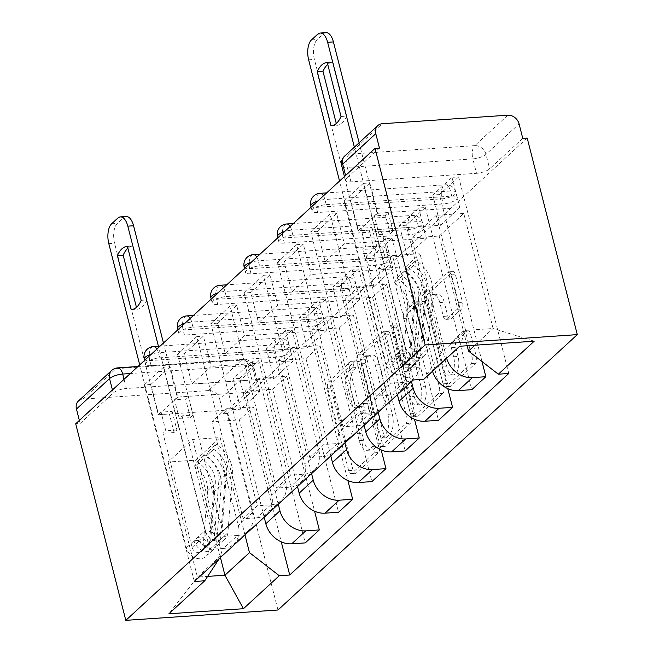<?xml version="1.0" encoding="UTF-8"?>
<svg xmlns="http://www.w3.org/2000/svg" width="653" height="653" viewBox="0 0 653 653"><rect width="100%" height="100%" fill="white"/><g stroke="black" fill="none" stroke-linecap="round" stroke-linejoin="round"><path stroke-width="0.49" stroke-dasharray="3.27 2.45" d="M379.262 447.974A3.477 1.665 86.1 0 1 378.609 452.529L356.342 473.017A4.971 2.383 86.1 0 1 355.518 473.401A4.971 2.383 86.1 0 1 353.085 470.372L332.108 388.062A4.971 2.383 86.1 0 1 333.038 381.564L355.297 361.076A3.477 1.665 86.1 0 1 355.877 360.807A3.477 1.665 86.1 0 1 357.583 362.929A3.477 1.665 86.1 0 1 356.93 367.484L354.048 370.129A15.909 7.616 86.1 0 0 351.077 390.935L352.824 397.791A15.909 7.616 86.1 0 0 360.611 407.496A15.909 7.616 86.1 0 0 363.256 406.256L366.137 403.603A3.477 1.665 86.1 0 1 366.717 403.334A3.477 1.665 86.1 0 1 368.423 405.456A3.477 1.665 86.1 0 1 367.77 410.002L364.888 412.655A15.909 7.616 86.1 0 0 361.917 433.453L363.664 440.318A15.909 7.616 86.1 0 0 371.443 450.015A15.909 7.616 86.1 0 0 374.096 448.774L376.977 446.13A3.477 1.665 86.1 0 1 377.556 445.852A3.477 1.665 86.1 0 1 379.262 447.974M349.616 370.431A15.909 7.616 86.1 0 0 346.637 391.237L348.384 398.093A15.909 7.616 86.1 0 0 356.171 407.799A15.909 7.616 86.1 0 0 358.824 406.558L361.705 403.905A3.477 1.665 86.1 0 1 362.284 403.636A3.477 1.665 86.1 0 1 363.99 405.758A3.477 1.665 86.1 0 1 363.337 410.304L360.456 412.957A15.909 7.616 86.1 0 0 357.477 433.755L359.223 440.62A15.909 7.616 86.1 0 0 367.01 450.317A15.909 7.616 86.1 0 0 369.663 449.076L372.545 446.432A3.477 1.665 86.1 0 1 373.124 446.154A3.477 1.665 86.1 0 1 374.822 448.276A3.477 1.665 86.1 0 1 374.177 452.831L351.91 473.311A4.971 2.383 86.1 0 1 351.077 473.703A4.971 2.383 86.1 0 1 348.645 470.666L327.667 388.364A4.971 2.383 86.1 0 1 328.598 381.866L350.865 361.378A3.477 1.665 86.1 0 1 351.445 361.109A3.477 1.665 86.1 0 1 353.151 363.231A3.477 1.665 86.1 0 1 352.498 367.786L349.616 370.431L354.048 370.129M326.206 204.642L451.754 196.112A10.13 3.183 -14.3 0 1 457.304 197.532A10.13 3.183 -14.3 0 1 453.051 201.467A10.13 3.183 -14.3 0 1 443.216 203.965L317.668 212.503A10.13 3.183 -14.3 0 1 312.126 211.074A10.13 3.183 -14.3 0 1 313.065 209.172A10.13 3.183 -14.3 0 1 326.206 204.642L324.9 199.516A10.13 3.183 165.7 0 0 317.946 200.904M292.903 235.284L418.451 226.754A10.13 3.183 -14.3 0 1 423.993 228.175A10.13 3.183 -14.3 0 1 419.748 232.109A10.13 3.183 -14.3 0 1 409.913 234.607L284.365 243.136A10.13 3.183 -14.3 0 1 278.815 241.716A10.13 3.183 -14.3 0 1 279.762 239.814A10.13 3.183 -14.3 0 1 292.903 235.284L291.597 230.158A10.13 3.183 165.7 0 0 284.635 231.546M259.6 265.926L385.139 257.396A10.13 3.183 -14.3 0 1 390.69 258.817A10.13 3.183 -14.3 0 1 386.445 262.751A10.13 3.183 -14.3 0 1 376.601 265.249L251.054 273.778A10.13 3.183 -14.3 0 1 245.512 272.358A10.13 3.183 -14.3 0 1 246.45 270.456A10.13 3.183 -14.3 0 1 259.6 265.926L258.294 260.8A10.13 3.183 165.7 0 0 251.332 262.188M226.289 296.568L351.836 288.038A10.13 3.183 -14.3 0 1 357.379 289.459A10.13 3.183 -14.3 0 1 353.134 293.393A10.13 3.183 -14.3 0 1 343.298 295.891L217.751 304.42A10.13 3.183 -14.3 0 1 212.209 303A10.13 3.183 -14.3 0 1 213.147 301.098A10.13 3.183 -14.3 0 1 226.289 296.568L224.983 291.442A10.13 3.183 165.7 0 0 218.029 292.83M192.986 327.21L318.533 318.68A10.13 3.183 -14.3 0 1 324.076 320.101A10.13 3.183 -14.3 0 1 319.831 324.035A10.13 3.183 -14.3 0 1 309.987 326.533L184.44 335.062A10.13 3.183 -14.3 0 1 178.898 333.642A10.13 3.183 -14.3 0 1 179.844 331.74A10.13 3.183 -14.3 0 1 192.986 327.21L191.68 322.084A10.13 3.183 165.7 0 0 184.717 323.472M159.675 357.852L285.222 349.322A10.13 3.183 -14.3 0 1 290.773 350.743A10.13 3.183 -14.3 0 1 286.52 354.677A10.13 3.183 -14.3 0 1 276.684 357.175L151.137 365.704A10.13 3.183 -14.3 0 1 145.595 364.284A10.13 3.183 -14.3 0 1 146.533 362.382A10.13 3.183 -14.3 0 1 159.675 357.852L158.369 352.726A10.13 3.183 165.7 0 0 151.414 354.114M467.262 331.169A4.971 2.383 86.1 0 1 468.095 330.785A4.971 2.383 86.1 0 1 470.527 333.814L476.412 356.905A4.971 2.383 86.1 0 1 475.482 363.403L450.758 386.16A4.971 2.383 86.1 0 1 449.925 386.543A4.971 2.383 86.1 0 1 447.493 383.515L426.515 301.204A4.971 2.383 86.1 0 1 427.446 294.707L452.17 271.958A4.971 2.383 86.1 0 1 453.002 271.566A4.971 2.383 86.1 0 1 455.435 274.603L462.544 302.494A4.971 2.383 86.1 0 1 461.614 308.991L451.027 318.729A4.971 2.383 86.1 0 1 450.203 319.121A4.971 2.383 86.1 0 1 447.77 316.085L444.244 302.257A13.297 6.367 86.1 0 0 437.739 294.144A13.297 6.367 86.1 0 0 433.029 312.567L446.84 366.749A13.297 6.367 86.1 0 0 453.353 374.863A13.297 6.367 86.1 0 0 458.055 356.44L455.753 347.404A4.971 2.383 86.1 0 1 456.684 340.907L467.262 331.169L462.83 331.471A4.971 2.383 86.1 0 1 463.654 331.087A4.971 2.383 86.1 0 1 466.087 334.116L471.98 357.207A4.971 2.383 86.1 0 1 471.05 363.705L446.317 386.454A4.971 2.383 86.1 0 1 445.493 386.845A4.971 2.383 86.1 0 1 443.052 383.817L422.075 301.506A4.971 2.383 86.1 0 1 423.005 295.009L447.738 272.26A4.971 2.383 86.1 0 1 448.562 271.868A4.971 2.383 86.1 0 1 450.994 274.905L458.104 302.796A4.971 2.383 86.1 0 1 457.173 309.293L446.595 319.031A4.971 2.383 86.1 0 1 445.762 319.423A4.971 2.383 86.1 0 1 443.33 316.387L439.804 302.559L444.244 302.257M527.191 138.044L227.864 413.431L277.974 610.008M411.235 416.867A4.971 2.383 86.1 0 1 410.304 423.364L385.58 446.113A4.971 2.383 86.1 0 1 384.748 446.505A4.971 2.383 86.1 0 1 382.315 443.477L361.338 361.166A4.971 2.383 86.1 0 1 362.268 354.669L387 331.92A4.971 2.383 86.1 0 1 387.825 331.528A4.971 2.383 86.1 0 1 390.257 334.565L411.235 416.867L406.803 417.169A4.971 2.383 86.1 0 1 405.872 423.666L381.14 446.415A4.971 2.383 86.1 0 1 380.315 446.807A4.971 2.383 86.1 0 1 377.883 443.771L356.905 361.468A4.971 2.383 86.1 0 1 357.836 354.971L382.56 332.222A4.971 2.383 86.1 0 1 383.393 331.83A4.971 2.383 86.1 0 1 385.825 334.867L406.803 417.169M418.165 416.141L442.897 393.384A4.971 2.383 86.1 0 0 443.828 386.886L422.85 304.584A4.971 2.383 86.1 0 0 420.41 301.547A4.971 2.383 86.1 0 0 419.585 301.939L408.998 311.677A4.971 2.383 86.1 0 0 408.068 318.174L416.581 351.551A4.971 2.383 86.1 0 1 415.651 358.056L408.631 364.513A4.971 2.383 86.1 0 1 407.799 364.896A4.971 2.383 86.1 0 1 405.366 361.868L396.51 327.12A3.477 1.665 86.1 0 0 394.804 324.998A3.477 1.665 86.1 0 0 393.579 329.814L414.908 413.496A4.971 2.383 86.1 0 0 417.34 416.524A4.971 2.383 86.1 0 0 418.165 416.141L413.733 416.434L438.457 393.686L442.897 393.384M379.466 148.084L346.376 178.53A10.13 3.183 165.7 0 0 345.429 180.432A10.13 3.183 165.7 0 0 350.971 181.861L476.519 173.323L472.837 158.883A10.13 3.183 165.7 0 0 485.979 154.353L519.078 123.907M227.864 413.431L223.424 413.733L256.523 383.287A10.13 3.183 165.7 0 0 257.462 381.385A10.13 3.183 165.7 0 0 251.919 379.964L126.372 388.494L124.029 379.303M208.503 390.576L82.955 399.105L116.046 368.667L241.594 360.13L208.503 390.576A10.13 8.301 -132.6 0 1 219.743 399.293L252.842 368.847A10.13 3.183 165.7 0 0 253.78 366.945A10.13 3.183 165.7 0 0 248.238 365.517L130.306 373.532M223.424 413.733L219.743 399.293M79.356 420.41L80.139 423.47L75.699 423.773M78.466 400.975A10.13 8.301 -132.6 0 1 82.955 399.105M278.276 504.271L253.462 406.925L225.962 408.794L252.442 512.678A23.296 19.092 -132.6 0 1 247.805 531.207A23.296 19.092 -132.6 0 1 237.496 535.493L223.399 548.455A23.296 19.092 47.4 0 0 233.717 544.169A23.296 19.092 47.4 0 0 238.345 525.641L211.866 421.765L239.373 419.895L264.187 517.233M223.399 548.455L209.874 549.377L163.446 367.239L170.098 366.782L177.82 397.065L259.886 391.482L240.671 409.162L232.958 378.887L252.172 361.207L259.886 391.482M252.172 361.207L258.825 360.758L305.253 542.896M272.913 347.788L266.261 348.245L285.475 330.565L292.128 330.116L272.913 347.788L314.575 511.209M266.261 348.245L273.982 378.52L191.909 384.103L211.123 366.423L203.41 336.14L184.187 353.82L191.909 384.103M184.187 353.82L177.534 354.269L223.963 536.407L209.874 549.377M237.496 535.493L223.963 536.407M177.534 354.269L196.749 336.597L243.177 518.735L256.711 517.813A23.296 19.092 47.4 0 0 267.02 513.527A23.296 19.092 47.4 0 0 271.656 494.998L245.177 391.123L272.676 389.253L297.49 486.591M196.749 336.597L203.41 336.14M285.475 330.565L293.197 360.84L211.123 366.423M292.128 330.116L338.556 512.254M306.224 317.146L299.572 317.603L318.786 299.923L325.439 299.474L306.224 317.146L347.878 480.567M299.572 317.603L307.285 347.878L225.212 353.461L244.434 335.781L236.713 305.498L217.498 323.178L225.212 353.461M217.498 323.178L210.846 323.627L257.266 505.773L243.177 518.735M311.579 473.629L286.773 376.283L259.265 378.152L285.745 482.036A23.296 19.092 -132.6 0 1 281.108 500.565A23.296 19.092 -132.6 0 1 270.799 504.851L257.266 505.773M210.846 323.627L230.06 305.955L276.488 488.093L290.014 487.171A23.296 19.092 47.4 0 0 300.323 482.885A23.296 19.092 47.4 0 0 304.959 464.356L278.48 360.48L305.988 358.611L330.802 455.949M230.06 305.955L236.713 305.498M318.786 299.923L326.5 330.198L244.434 335.781M325.439 299.474L371.867 481.612M339.527 286.504L332.875 286.961L352.089 269.281L358.742 268.832L339.527 286.504L381.181 449.925M332.875 286.961L340.588 317.236L258.523 322.819L277.737 305.139L270.016 274.856L250.801 292.536L258.523 322.819M250.801 292.536L244.149 292.985L290.577 475.131L276.488 488.093M344.89 442.987L320.076 345.641L292.568 347.51L319.048 451.394A23.296 19.092 -132.6 0 1 314.42 469.923A23.296 19.092 -132.6 0 1 304.102 474.209L290.577 475.131M244.149 292.985L263.363 275.313L309.791 457.451L323.325 456.529A23.296 19.092 47.4 0 0 333.634 452.243A23.296 19.092 47.4 0 0 338.262 433.714L311.791 329.838L339.291 327.969L364.105 425.307M263.363 275.313L270.016 274.856M352.089 269.281L359.811 299.556L277.737 305.139M358.742 268.832L405.17 450.97M372.839 255.862L366.178 256.319L385.392 238.639L392.053 238.19L372.839 255.862L414.492 419.283M366.178 256.319L373.9 286.594L291.826 292.177L311.04 274.497L303.327 244.214L284.112 261.894L291.826 292.177M284.112 261.894L277.452 262.343L323.88 444.489L309.791 457.451M378.193 412.345L353.387 314.999L325.88 316.868L352.359 420.752A23.296 19.092 -132.6 0 1 347.723 439.281A23.296 19.092 -132.6 0 1 337.413 443.567L323.88 444.489M277.452 262.343L296.674 244.671L343.094 426.809L356.628 425.887A23.296 19.092 47.4 0 0 366.937 421.601A23.296 19.092 47.4 0 0 371.573 403.072L345.094 299.196L372.602 297.327L397.408 394.665M296.674 244.671L303.327 244.214M385.392 238.639L393.114 268.922L311.04 274.497M392.053 238.19L438.473 420.328M406.142 225.22L399.489 225.677L418.704 207.997L425.356 207.548L406.142 225.22L447.795 388.641M399.489 225.677L407.203 255.952L325.137 261.535L344.351 243.855L336.63 213.572L317.415 231.252L325.137 261.535M317.415 231.252L310.763 231.709L357.191 413.847L343.094 426.809M411.504 381.703L386.69 284.357L359.183 286.226L385.662 390.11A23.296 19.092 -132.6 0 1 381.034 408.639A23.296 19.092 -132.6 0 1 370.716 412.925L357.191 413.847M310.763 231.709L329.977 214.029L376.406 396.167L389.931 395.245A23.296 19.092 47.4 0 0 400.248 390.959A23.296 19.092 47.4 0 0 404.876 372.43L378.397 268.554L405.905 266.685L432.384 370.561A23.296 19.092 47.4 0 0 432.555 371.214M329.977 214.029L336.63 213.572M418.704 207.997L426.417 238.28L344.351 243.855M425.356 207.548L471.784 389.686M446.652 358.252A23.296 19.092 -132.6 0 1 446.472 357.599L419.993 253.715L392.494 255.584L418.973 359.468A23.296 19.092 -132.6 0 1 414.337 377.997A23.296 19.092 -132.6 0 1 404.027 382.283L390.494 383.205L376.406 396.167M439.445 194.578L432.792 195.035L452.007 177.355L458.659 176.906L439.445 194.578L482.004 361.533M432.792 195.035L440.514 225.309L358.44 230.893L377.654 213.213L369.941 182.93L350.718 200.61L358.44 230.893M350.718 200.61L344.066 201.067L390.494 383.205M405.905 266.685L419.993 253.715M372.602 297.327L386.69 284.357M339.291 327.969L353.387 314.999M305.988 358.611L320.076 345.641M272.676 389.253L286.773 376.283M239.373 419.895L253.462 406.925M392.494 255.584L378.397 268.554M359.183 286.226L345.094 299.196M325.88 316.868L311.791 329.838M292.568 347.51L278.48 360.48M259.265 378.152L245.177 391.123M225.962 408.794L211.866 421.765M244.973 534.913L220.159 437.567L192.651 439.436L168.099 462.03L195.606 460.161L220.42 557.499M195.606 460.161L220.159 437.567M192.651 439.436L221.979 554.495L197.426 577.089L207.638 576.395M168.099 462.03L197.426 577.089L168.898 613.787M439.208 236.043L463.761 213.449L493.088 328.508L465.589 330.377L441.036 352.971L411.708 237.912L439.208 236.043L467.173 345.747M463.761 213.449L436.261 215.319L465.589 330.377L459.688 346.253M474.927 345.225L493.088 328.508L534.211 341.192M436.261 215.319L411.708 237.912M219.408 558.429L221.979 554.495M258.825 360.758L239.61 378.43L281.263 541.851M239.61 378.43L232.958 378.887M170.098 366.782L150.884 384.462L158.606 414.737L240.671 409.162M150.884 384.462L144.231 384.911L194.341 581.496M344.066 201.067L363.28 183.387L413.39 379.964M144.231 384.911L163.446 367.239M458.659 176.906L508.769 373.483M158.606 414.737L177.82 397.065M441.036 352.971L423.813 379.254M363.28 183.387L369.941 182.93M452.007 177.355L459.728 207.638L377.654 213.213M522.759 138.346L489.66 168.792A10.13 3.183 -14.3 0 1 476.519 173.323M80.139 423.47L113.23 393.024A10.13 3.183 -14.3 0 1 126.372 388.494M293.197 360.84L273.982 378.52M326.5 330.198L307.285 347.878M359.811 299.556L340.588 317.236M393.114 268.922L373.9 286.594M426.417 238.28L407.203 255.952M459.728 207.638L440.514 225.309M386.25 437.592A3.477 1.665 86.1 0 1 385.67 437.869A3.477 1.665 86.1 0 1 383.972 435.747L365.558 363.501A3.477 1.665 86.1 0 1 366.202 358.946L369.247 356.154A15.909 7.616 86.1 0 1 371.892 354.914A15.909 7.616 86.1 0 1 379.679 364.619L392.265 414.002A15.909 7.616 86.1 0 1 389.294 434.8L386.25 437.592L381.817 437.894A3.477 1.665 86.1 0 1 381.238 438.171A3.477 1.665 86.1 0 1 379.532 436.049L383.972 435.747M381.817 437.894L384.854 435.102A15.909 7.616 86.1 0 0 387.833 414.296L375.246 364.921A15.909 7.616 86.1 0 0 367.459 355.216A15.909 7.616 86.1 0 0 364.807 356.456L361.77 359.248A3.477 1.665 86.1 0 0 361.117 363.803L379.532 436.049M413.733 416.434A4.971 2.383 86.1 0 1 412.9 416.826A4.971 2.383 86.1 0 1 410.468 413.79L389.139 330.116A3.477 1.665 86.1 0 1 390.372 325.3A3.477 1.665 86.1 0 1 392.078 327.422L400.934 362.17A4.971 2.383 86.1 0 0 403.366 365.198A4.971 2.383 86.1 0 0 404.191 364.815L411.21 358.358A4.971 2.383 86.1 0 0 412.141 351.853L403.636 318.476A4.971 2.383 86.1 0 1 404.566 311.979L415.153 302.241A4.971 2.383 86.1 0 1 415.977 301.849A4.971 2.383 86.1 0 1 418.41 304.886L439.387 387.188A4.971 2.383 86.1 0 1 438.457 393.686M425.405 386.192A13.297 6.367 86.1 0 1 420.703 404.615A13.297 6.367 86.1 0 1 414.198 396.502L409.333 377.418A4.971 2.383 86.1 0 1 410.264 370.912L417.283 364.456A4.971 2.383 86.1 0 1 418.108 364.072A4.971 2.383 86.1 0 1 420.54 367.1L425.405 386.192L420.973 386.494A13.297 6.367 86.1 0 1 416.271 404.917A13.297 6.367 86.1 0 1 409.757 396.804L414.198 396.502M420.973 386.494L416.108 367.402A4.971 2.383 86.1 0 0 413.675 364.366A4.971 2.383 86.1 0 0 412.843 364.758L405.823 371.214A4.971 2.383 86.1 0 0 404.893 377.72L409.757 396.804M439.804 302.559A13.297 6.367 86.1 0 0 433.298 294.446A13.297 6.367 86.1 0 0 428.597 312.869L442.408 367.051A13.297 6.367 86.1 0 0 448.913 375.165A13.297 6.367 86.1 0 0 453.615 356.742L451.313 347.706A4.971 2.383 86.1 0 1 452.243 341.209L462.83 331.471M163.462 343.029L177.265 397.187L174.49 399.742L185.583 398.991L188.358 396.436L193.108 415.071L182.016 415.822L179.24 418.377L174.49 399.742M177.265 397.187L188.358 396.436M161.038 412.116L158.263 414.671L169.356 413.92L172.131 411.366L161.038 412.116L165.789 430.751L163.013 433.306L192.104 547.434A6.081 4.979 47.4 0 0 196.153 552.16A6.081 4.979 47.4 0 0 201.54 551.54A6.081 4.979 47.4 0 0 202.92 548.602L207.589 490.795A23.802 19.508 47.4 0 0 194.659 466.781L202.348 459.712A23.802 19.508 -132.6 0 1 215.278 483.718L210.609 541.525A6.081 4.979 -132.6 0 1 209.229 544.471A6.081 4.979 -132.6 0 1 203.842 545.092A6.081 4.979 -132.6 0 1 199.794 540.366L203.418 537.019L197.655 537.411L205.344 530.342L158.401 346.212M182.016 415.822L211.107 529.95A6.081 4.979 47.4 0 0 215.155 534.685A6.081 4.979 47.4 0 0 220.543 534.064A6.081 4.979 47.4 0 0 221.922 531.118L226.591 473.311A23.802 19.508 47.4 0 0 213.662 449.305L216.037 444.318A30.389 24.904 -132.6 0 1 232.541 474.968L227.873 532.766A12.66 10.375 -132.6 0 1 225.007 538.905A12.66 10.375 -132.6 0 1 213.776 540.194A12.66 10.375 -132.6 0 1 205.344 530.342M213.662 449.305L205.981 456.374A23.802 19.508 -132.6 0 1 218.91 480.379L214.241 538.186A6.081 4.979 -132.6 0 1 212.862 541.133A6.081 4.979 -132.6 0 1 207.474 541.753A6.081 4.979 -132.6 0 1 203.418 537.019L211.107 529.95M205.981 456.374L208.356 451.386L216.037 444.318M208.356 451.386A30.389 24.904 -132.6 0 1 224.861 482.036L220.192 539.843A12.66 10.375 -132.6 0 1 217.318 545.981A12.66 10.375 -132.6 0 1 206.095 547.271A12.66 10.375 -132.6 0 1 197.655 537.411L194.023 540.757A12.66 10.375 -132.6 0 0 202.463 550.61A12.66 10.375 -132.6 0 0 213.686 549.32A12.66 10.375 -132.6 0 0 216.559 543.182L221.228 485.375A30.389 24.904 -132.6 0 0 204.724 454.725L202.348 459.712M141.179 300.347L146.949 299.956A31.654 15.15 86.1 0 1 137.203 309.179A31.654 15.15 86.1 0 1 136.91 309.187L136.444 307.343M146.949 299.956L133.196 246.001A31.654 15.15 86.1 0 0 132.91 246.018A31.654 15.15 86.1 0 0 127.898 248.246M158.263 414.671L114.569 243.251A15.19 7.273 86.1 0 1 117.409 223.383L123.605 217.686A15.19 7.273 86.1 0 1 126.135 216.502M194.659 466.781L197.035 461.793L204.724 454.725M197.035 461.793A30.389 24.904 -132.6 0 1 213.539 492.444L208.878 550.25A12.66 10.375 -132.6 0 1 206.005 556.389A12.66 10.375 -132.6 0 1 194.774 557.678A12.66 10.375 -132.6 0 1 186.342 547.826L139.709 364.88M172.131 411.366L176.881 430L174.106 432.555L169.356 413.92M174.106 432.555L163.013 433.306M176.881 430L165.789 430.751M193.108 415.071L190.333 417.626L179.24 418.377M190.333 417.626L185.583 398.991M192.104 547.434L199.794 540.366L194.023 540.757L186.342 547.826M131.718 309.546L136.91 309.187M127.425 246.393L133.196 246.001M359.117 142.778L377.108 213.343L374.332 215.89L385.417 215.139L388.192 212.584L392.943 231.219L381.858 231.97L379.083 234.525L374.332 215.89M377.108 213.343L388.192 212.584M360.88 228.264L358.105 230.819L369.19 230.068L371.973 227.513L360.88 228.264L365.631 246.899L362.856 249.454L391.947 363.582A6.081 4.979 47.4 0 0 395.996 368.308A6.081 4.979 47.4 0 0 401.383 367.696A6.081 4.979 47.4 0 0 402.762 364.749L407.431 306.943A23.802 19.508 47.4 0 0 394.502 282.937L402.183 275.86A23.802 19.508 -132.6 0 1 415.112 299.874L410.443 357.673A6.081 4.979 -132.6 0 1 409.064 360.619A6.081 4.979 -132.6 0 1 403.676 361.24A6.081 4.979 -132.6 0 1 399.628 356.514L403.26 353.175L397.489 353.567L405.178 346.49L354.367 147.145M381.858 231.97L410.941 346.098A6.081 4.979 47.4 0 0 414.998 350.832A6.081 4.979 47.4 0 0 420.385 350.212A6.081 4.979 47.4 0 0 421.765 347.265L426.433 289.459A23.802 19.508 47.4 0 0 413.504 265.453L415.879 260.465A30.389 24.904 -132.6 0 1 432.384 291.116L427.715 348.922A12.66 10.375 -132.6 0 1 424.842 355.061A12.66 10.375 -132.6 0 1 413.618 356.35A12.66 10.375 -132.6 0 1 405.178 346.49M413.504 265.453L405.815 272.521A23.802 19.508 -132.6 0 1 418.744 296.527L414.075 354.334A6.081 4.979 -132.6 0 1 412.696 357.281A6.081 4.979 -132.6 0 1 407.309 357.901A6.081 4.979 -132.6 0 1 403.26 353.175L410.941 346.098M405.815 272.521L408.19 267.534L415.879 260.465M408.19 267.534A30.389 24.904 -132.6 0 1 424.695 298.184L420.026 355.991A12.66 10.375 -132.6 0 1 417.153 362.129A12.66 10.375 -132.6 0 1 405.929 363.419A12.66 10.375 -132.6 0 1 397.489 353.567L393.865 356.905A12.66 10.375 -132.6 0 0 402.297 366.757A12.66 10.375 -132.6 0 0 413.529 365.468A12.66 10.375 -132.6 0 0 416.402 359.33L421.063 301.523A30.389 24.904 -132.6 0 0 404.558 270.873L402.183 275.86M341.021 116.503L346.784 116.103A31.654 15.15 86.1 0 1 337.038 125.327A31.654 15.15 86.1 0 1 336.752 125.335L336.279 123.49M346.784 116.103L333.03 62.149A31.654 15.15 86.1 0 0 332.744 62.166A31.654 15.15 86.1 0 0 327.741 64.394M358.105 230.819L314.411 59.399A15.19 7.273 86.1 0 1 317.252 39.531L323.439 33.834A15.19 7.273 86.1 0 1 325.978 32.65M394.502 282.937L396.877 277.949L404.558 270.873M396.877 277.949A30.389 24.904 -132.6 0 1 413.382 308.591L408.713 366.398A12.66 10.375 -132.6 0 1 405.839 372.536A12.66 10.375 -132.6 0 1 394.616 373.826A12.66 10.375 -132.6 0 1 386.176 363.974L339.544 181.036M371.973 227.513L376.716 246.148L373.94 248.703L369.19 230.068M373.94 248.703L362.856 249.454M376.716 246.148L365.631 246.899M392.943 231.219L390.168 233.774L379.083 234.525M390.168 233.774L385.417 215.139M391.947 363.582L399.628 356.514L393.865 356.905L386.176 363.974M331.561 125.694L336.752 125.335M327.267 62.541L333.03 62.149M374.177 452.831L378.609 452.529M352.498 367.786L356.93 367.484M363.337 410.304L367.77 410.002M310.82 205.948A10.13 3.183 165.7 0 0 316.362 207.376L441.91 198.839A10.13 3.183 165.7 0 0 451.745 196.349A10.13 3.183 165.7 0 0 455.99 192.415A10.13 3.183 165.7 0 0 450.448 190.986L324.9 199.516A10.13 4.849 -93.9 0 0 323.439 195.851M317.668 212.503L316.362 207.376A10.13 4.849 86.1 0 1 318.256 194.129A10.13 4.849 -93.9 0 1 319.946 193.337M277.509 236.59A10.13 3.183 165.7 0 0 283.059 238.019L408.607 229.481A10.13 3.183 165.7 0 0 418.442 226.991A10.13 3.183 165.7 0 0 422.687 223.057A10.13 3.183 165.7 0 0 417.145 221.628L291.597 230.158A10.13 4.849 -93.9 0 0 290.136 226.493M284.365 243.136L283.059 238.019A10.13 4.849 86.1 0 1 284.953 224.771A10.13 4.849 -93.9 0 1 286.643 223.979M244.206 267.232A10.13 3.183 165.7 0 0 249.748 268.661L375.295 260.123A10.13 3.183 165.7 0 0 385.139 257.633A10.13 3.183 165.7 0 0 389.384 253.699A10.13 3.183 165.7 0 0 383.833 252.27L258.294 260.8A10.13 4.849 -93.9 0 0 256.825 257.135M251.054 273.778L249.748 268.661A10.13 4.849 86.1 0 1 251.642 255.413A10.13 4.849 -93.9 0 1 253.331 254.621M210.903 297.874A10.13 3.183 165.7 0 0 216.445 299.303L341.992 290.765A10.13 3.183 165.7 0 0 351.828 288.275A10.13 3.183 165.7 0 0 356.073 284.341A10.13 3.183 165.7 0 0 350.53 282.912L224.983 291.442A10.13 4.849 -93.9 0 0 223.522 287.777M217.751 304.42L216.445 299.303A10.13 4.849 86.1 0 1 218.339 286.055A10.13 4.849 -93.9 0 1 220.028 285.263M177.592 328.516A10.13 3.183 165.7 0 0 183.134 329.945L308.681 321.407A10.13 3.183 165.7 0 0 318.525 318.917A10.13 3.183 165.7 0 0 322.77 314.983A10.13 3.183 165.7 0 0 317.227 313.554L191.68 322.084A10.13 4.849 -93.9 0 0 190.219 318.419M184.44 335.062L183.134 329.945A10.13 4.849 86.1 0 1 185.036 316.697A10.13 4.849 -93.9 0 1 186.717 315.905M144.289 359.158A10.13 3.183 165.7 0 0 149.831 360.587L275.378 352.049A10.13 3.183 165.7 0 0 285.214 349.559A10.13 3.183 165.7 0 0 289.467 345.625A10.13 3.183 165.7 0 0 283.916 344.196L158.369 352.726A10.13 4.849 -93.9 0 0 156.908 349.061M151.137 365.704L149.831 360.587A10.13 4.849 86.1 0 1 151.725 347.339A10.13 4.849 -93.9 0 1 153.414 346.547M350.971 181.861L347.298 167.413L472.837 158.883A10.13 4.849 -93.9 0 1 474.739 145.635L349.192 154.173L382.283 123.727M507.83 115.197L474.739 145.635A10.13 8.301 -132.6 0 1 485.979 154.353L489.66 168.792M251.919 379.964L248.238 365.517A10.13 4.849 86.1 0 0 243.283 359.346A10.13 4.849 86.1 0 0 241.594 360.13A10.13 8.301 -132.6 0 1 252.842 368.847L256.523 383.287M446.472 357.599L432.384 370.561M370.716 412.925L356.628 425.887M337.413 443.567L323.325 456.529M304.102 474.209L290.014 487.171M270.799 504.851L256.711 517.813M404.027 382.283L389.931 395.245M451.754 196.112L450.448 190.986A10.13 4.849 -93.9 0 0 445.493 184.807A10.13 4.849 -93.9 0 0 443.803 185.599A10.13 4.849 -93.9 0 0 441.91 198.839L443.216 203.965M418.451 226.754L417.145 221.628A10.13 4.849 -93.9 0 0 412.182 215.449A10.13 4.849 -93.9 0 0 410.5 216.241A10.13 4.849 -93.9 0 0 408.607 229.481L409.913 234.607M385.139 257.396L383.833 252.27A10.13 4.849 -93.9 0 0 378.879 246.091A10.13 4.849 -93.9 0 0 377.189 246.883A10.13 4.849 -93.9 0 0 375.295 260.123L376.601 265.249M351.836 288.038L350.53 282.912A10.13 4.849 -93.9 0 0 345.576 276.733A10.13 4.849 -93.9 0 0 343.886 277.525A10.13 4.849 -93.9 0 0 341.992 290.765L343.298 295.891M318.533 318.68L317.227 313.554A10.13 4.849 -93.9 0 0 312.265 307.375A10.13 4.849 -93.9 0 0 310.583 308.167A10.13 4.849 -93.9 0 0 308.681 321.407L309.987 326.533M285.222 349.322L283.916 344.196A10.13 4.849 -93.9 0 0 278.962 338.017A10.13 4.849 -93.9 0 0 277.272 338.809A10.13 4.849 -93.9 0 0 275.378 352.049L276.684 357.175M418.973 359.468L404.876 372.43M385.662 390.11L371.573 403.072M352.359 420.752L338.262 433.714M319.048 451.394L304.959 464.356M285.745 482.036L271.656 494.998M252.442 512.678L238.345 525.641M113.23 393.024L112.447 389.963M346.376 178.53L345.592 175.469M341.748 165.993A10.13 3.183 165.7 0 0 347.298 167.413A10.13 4.849 -93.9 0 1 349.192 154.173A10.13 8.301 47.4 0 0 344.702 156.034M117.736 367.876A10.13 4.849 86.1 0 0 116.046 368.667A10.13 8.301 47.4 0 0 111.565 370.529M369.663 449.076L374.096 448.774M359.223 440.62L363.664 440.318M357.477 433.755L361.917 433.453M360.456 412.957L364.888 412.655M361.705 403.905L366.137 403.603M358.824 406.558L363.256 406.256M348.384 398.093L352.824 397.791M346.637 391.237L351.077 390.935M350.865 361.378L355.297 361.076M328.598 381.866L333.038 381.564M327.667 388.364L332.108 388.062M348.645 470.666L353.085 470.372M351.91 473.311L356.342 473.017M372.545 446.432L376.977 446.13M385.825 334.867L390.257 334.565M382.56 332.222L387 331.92M357.836 354.971L362.268 354.669M356.905 361.468L361.338 361.166M377.883 443.771L382.315 443.477M381.14 446.415L385.58 446.113M405.872 423.666L410.304 423.364M361.117 363.803L365.558 363.501M361.77 359.248L366.202 358.946M364.807 356.456L369.247 356.154M375.246 364.921L379.679 364.619M387.833 414.296L392.265 414.002M384.854 435.102L389.294 434.8M439.387 387.188L443.828 386.886M418.41 304.886L422.85 304.584M415.153 302.241L419.585 301.939M404.566 311.979L408.998 311.677M403.636 318.476L408.068 318.174M412.141 351.853L416.581 351.551M411.21 358.358L415.651 358.056M404.191 364.815L408.631 364.513M400.934 362.17L405.366 361.868M392.078 327.422L396.51 327.12M389.139 330.116L393.579 329.814M410.468 413.79L414.908 413.496M404.893 377.72L409.333 377.418M405.823 371.214L410.264 370.912M412.843 364.758L417.283 364.456M416.108 367.402L420.54 367.1M452.243 341.209L456.684 340.907M451.313 347.706L455.753 347.404M453.615 356.742L458.055 356.44M442.408 367.051L446.84 366.749M428.597 312.869L433.029 312.567M443.33 316.387L447.77 316.085M446.595 319.031L451.027 318.729M457.173 309.293L461.614 308.991M458.104 302.796L462.544 302.494M450.994 274.905L455.435 274.603M447.738 272.26L452.17 271.958M423.005 295.009L427.446 294.707M422.075 301.506L426.515 301.204M443.052 383.817L447.493 383.515M446.317 386.454L450.758 386.16M471.05 363.705L475.482 363.403M471.98 357.207L476.412 356.905M466.087 334.116L470.527 333.814M214.241 538.186L221.922 531.118M218.91 480.379L226.591 473.311M224.861 482.036L232.541 474.968M220.192 539.843L227.873 532.766M202.92 548.602L210.609 541.525M207.589 490.795L215.278 483.718M213.539 492.444L221.228 485.375M208.878 550.25L216.559 543.182M108.806 243.642L114.569 243.251M117.834 218.078L123.605 217.686M111.647 223.775L117.409 223.383M414.075 354.334L421.765 347.265M418.744 296.527L426.433 289.459M424.695 298.184L432.384 291.116M420.026 355.991L427.715 348.922M402.762 364.749L410.443 357.673M407.431 306.943L415.112 299.874M413.382 308.591L421.063 301.523M408.713 366.398L416.402 359.33M308.64 59.79L314.411 59.399M317.676 34.225L323.439 33.834M311.481 39.923L317.252 39.531M312.126 211.074L311.13 207.172M278.815 241.716L277.827 237.814M245.512 272.358L244.516 268.456M212.209 303L211.213 299.098M178.898 333.642L177.902 329.741M145.595 364.284L144.599 360.383M290.773 350.743L289.467 345.625A10.13 10.13 0 0 0 278.962 338.017L160.132 346.09M324.076 320.101L322.77 314.983A10.13 10.13 0 0 0 312.265 307.375L193.435 315.448M357.379 289.459L356.073 284.341A10.13 10.13 0 0 0 345.576 276.733L226.746 284.806M390.69 258.817L389.384 253.699A10.13 10.13 0 0 0 378.879 246.091L260.049 254.164M423.993 228.175L422.687 223.057A10.13 10.13 0 0 0 412.182 215.449L293.36 223.522M457.304 197.532L455.99 192.415A10.13 10.13 0 0 0 445.493 184.807L326.663 192.888M414.337 377.997L400.248 390.959M381.034 408.639L366.937 421.601M347.723 439.281L333.634 452.243M314.42 469.923L300.323 482.885M281.108 500.565L267.02 513.527M247.805 531.207L233.717 544.169M257.462 381.385L253.78 366.945A10.13 10.13 0 0 0 243.283 359.346L137.946 366.504M345.429 180.432L344.433 176.53M367.01 450.317L371.443 450.015M362.284 403.636L366.717 403.334M356.171 407.799L360.611 407.496M351.445 361.109L355.877 360.807M351.077 473.703L355.518 473.401M373.124 446.154L377.556 445.852M383.393 331.83L387.825 331.528M380.315 446.807L384.748 446.505M381.238 438.171L385.67 437.869M367.459 355.216L371.892 354.914M415.977 301.849L420.41 301.547M403.366 365.198L407.799 364.896M390.372 325.3L394.804 324.998M416.271 404.917L420.703 404.615M413.675 364.366L418.108 364.072M412.9 416.826L417.34 416.524M448.913 375.165L453.353 374.863M433.298 294.446L437.739 294.144M445.762 319.423L450.203 319.121M448.562 271.868L453.002 271.566M445.493 386.845L449.925 386.543M463.654 331.087L468.095 330.785M212.862 541.133L220.543 534.064M217.318 545.981L225.007 538.905M201.54 551.54L209.229 544.471M206.005 556.389L213.686 549.32M131.433 309.571L137.203 309.179M127.139 246.41L132.91 246.018M412.696 357.281L420.385 350.212M417.153 362.129L424.842 355.061M401.383 367.696L409.064 360.619M405.839 372.536L413.529 365.468M331.267 125.719L337.038 125.327M326.982 62.557L332.744 62.166"/><path stroke-width="0.98" d="M345.592 175.469L342.694 164.091A10.13 8.301 47.4 0 1 344.702 156.034L377.801 125.588A10.13 8.301 47.4 0 1 382.283 123.727L507.83 115.197A10.13 8.301 47.4 0 1 519.078 123.907L522.759 138.346L527.191 138.044L577.301 334.622L425.136 344.964L125.809 620.35L75.699 423.773L375.026 148.386L425.136 344.964M125.809 620.35L277.974 610.008L577.301 334.622M377.801 125.588A10.13 8.301 47.4 0 0 375.785 133.645L342.694 164.091A10.13 3.183 165.7 0 0 341.748 165.993L344.433 176.53M375.026 148.386L379.466 148.084L375.785 133.645M79.356 420.41L76.458 409.031A10.13 8.301 -132.6 0 1 78.466 400.975L111.565 370.529A10.13 8.301 47.4 0 0 109.549 378.585L76.458 409.031M264.187 517.233L265.853 523.771A23.296 19.092 47.4 0 0 291.72 543.81L305.253 542.896L319.341 529.926L305.808 530.848A23.296 19.092 -132.6 0 1 279.941 510.809L278.276 504.271M314.575 511.209L319.341 529.926M297.49 486.591L299.156 493.129A23.296 19.092 47.4 0 0 325.031 513.168L338.556 512.254L352.653 499.284L339.119 500.206A23.296 19.092 -132.6 0 1 313.252 480.167L311.579 473.629M347.878 480.567L352.653 499.284M330.802 455.949L332.467 462.487A23.296 19.092 47.4 0 0 358.334 482.526L371.867 481.612L385.956 468.642L372.422 469.564A23.296 19.092 -132.6 0 1 346.555 449.525L344.89 442.987M381.181 449.925L385.956 468.642M364.105 425.307L365.77 431.845A23.296 19.092 47.4 0 0 391.637 451.884L405.17 450.97L419.259 438L405.733 438.922A23.296 19.092 -132.6 0 1 379.858 418.883L378.193 412.345M414.492 419.283L419.259 438M397.408 394.665L399.081 401.203A23.296 19.092 47.4 0 0 424.948 421.242L438.473 420.328L452.57 407.358L439.036 408.28A23.296 19.092 -132.6 0 1 413.169 388.241L411.504 381.703M447.795 388.641L452.57 407.358M432.555 371.214A23.296 19.092 47.4 0 0 458.251 390.6L471.784 389.686L485.873 376.716L472.339 377.638A23.296 19.092 -132.6 0 1 446.652 358.252M482.004 361.533L485.873 376.716M220.42 557.499L224.934 575.22L249.487 552.626L244.973 534.913M249.487 552.626L279.288 575.717L243.422 608.718L168.898 613.787L204.764 580.786L219.408 558.429M279.288 575.717L289.72 575.007L508.769 373.483L498.345 374.193L534.211 341.192L459.688 346.253L423.813 379.254L413.39 379.964L194.341 581.496L204.764 580.786M467.173 345.747L468.536 351.102L474.927 345.225M207.638 576.395L224.934 575.22L243.422 608.718M281.263 541.851L289.72 575.007M498.345 374.193L468.536 351.102M136.444 307.343L123.164 255.233A31.654 15.15 86.1 0 1 127.898 248.246M158.401 346.212L127.808 226.158A15.19 7.273 -93.9 0 0 120.372 216.894L126.135 216.502A15.19 7.273 86.1 0 1 133.571 225.767L163.462 343.029M117.393 255.625L131.147 309.579A31.654 15.15 86.1 0 0 131.433 309.571A31.654 15.15 86.1 0 0 141.179 300.347L127.425 246.393A31.654 15.15 86.1 0 0 127.139 246.41A31.654 15.15 86.1 0 0 117.393 255.625L123.164 255.233M120.372 216.894A15.19 7.273 -93.9 0 0 117.834 218.078L111.647 223.775A15.19 7.273 -93.9 0 0 108.806 243.642L139.709 364.88M131.147 309.579L131.718 309.546M336.279 123.49L322.998 71.381A31.654 15.15 86.1 0 1 327.741 64.394M354.367 147.145L327.643 42.306A15.19 7.273 -93.9 0 0 320.207 33.042L325.978 32.65A15.19 7.273 86.1 0 1 333.405 41.914L359.117 142.778M317.227 71.773L330.981 125.735A31.654 15.15 86.1 0 0 331.267 125.719A31.654 15.15 86.1 0 0 341.021 116.503L327.267 62.541A31.654 15.15 86.1 0 0 326.982 62.557A31.654 15.15 86.1 0 0 317.227 71.773L322.998 71.381M320.207 33.042A15.19 7.273 -93.9 0 0 317.676 34.225L311.481 39.923A15.19 7.273 -93.9 0 0 308.64 59.79L339.544 181.036M330.981 125.735L331.561 125.694M317.946 200.904A10.13 3.183 165.7 0 0 311.759 204.046A10.13 3.183 165.7 0 0 310.82 205.948L311.13 207.172M284.635 231.546A10.13 3.183 165.7 0 0 278.456 234.688A10.13 3.183 165.7 0 0 277.509 236.59L277.827 237.814M251.332 262.188A10.13 3.183 165.7 0 0 245.144 265.33A10.13 3.183 165.7 0 0 244.206 267.232L244.516 268.456M218.029 292.83A10.13 3.183 165.7 0 0 211.841 295.972A10.13 3.183 165.7 0 0 210.903 297.874L211.213 299.098M184.717 323.472A10.13 3.183 165.7 0 0 178.538 326.614A10.13 3.183 165.7 0 0 177.592 328.516L177.902 329.741M151.414 354.114A10.13 3.183 165.7 0 0 145.227 357.256A10.13 3.183 165.7 0 0 144.289 359.158L144.599 360.383M130.306 373.532L122.691 374.055A10.13 3.183 165.7 0 0 109.549 378.585L112.447 389.963M124.029 379.303L122.691 374.055A10.13 4.849 86.1 0 0 117.736 367.876A10.13 10.13 0 0 0 111.565 370.529M413.169 388.241L399.081 401.203M379.858 418.883L365.77 431.845M346.555 449.525L332.467 462.487M313.252 480.167L299.156 493.129M279.941 510.809L265.853 523.771M439.036 408.28L424.948 421.242M405.733 438.922L391.637 451.884M372.422 469.564L358.334 482.526M339.119 500.206L325.031 513.168M305.808 530.848L291.72 543.81M472.339 377.638L458.251 390.6M156.908 349.061A10.13 4.849 -93.9 0 0 153.414 346.547A10.13 10.13 0 0 0 144.289 359.158M190.219 318.419A10.13 4.849 -93.9 0 0 186.717 315.905A10.13 10.13 0 0 0 177.592 328.516M223.522 287.777A10.13 4.849 -93.9 0 0 220.028 285.263A10.13 10.13 0 0 0 210.903 297.874M256.825 257.135A10.13 4.849 -93.9 0 0 253.331 254.621A10.13 10.13 0 0 0 244.206 267.232M290.136 226.493A10.13 4.849 -93.9 0 0 286.643 223.979A10.13 10.13 0 0 0 277.509 236.59M323.439 195.851A10.13 4.849 -93.9 0 0 319.946 193.337A10.13 10.13 0 0 0 310.82 205.948M127.808 226.158L133.571 225.767M327.643 42.306L333.405 41.914M160.132 346.09L153.414 346.547M193.435 315.448L186.717 315.905M226.746 284.806L220.028 285.263M260.049 254.164L253.331 254.621M293.36 223.522L286.643 223.979M326.663 192.888L319.946 193.337M344.702 156.034A10.13 10.13 0 0 0 341.748 165.993M117.736 367.876L137.946 366.504"/></g></svg>

